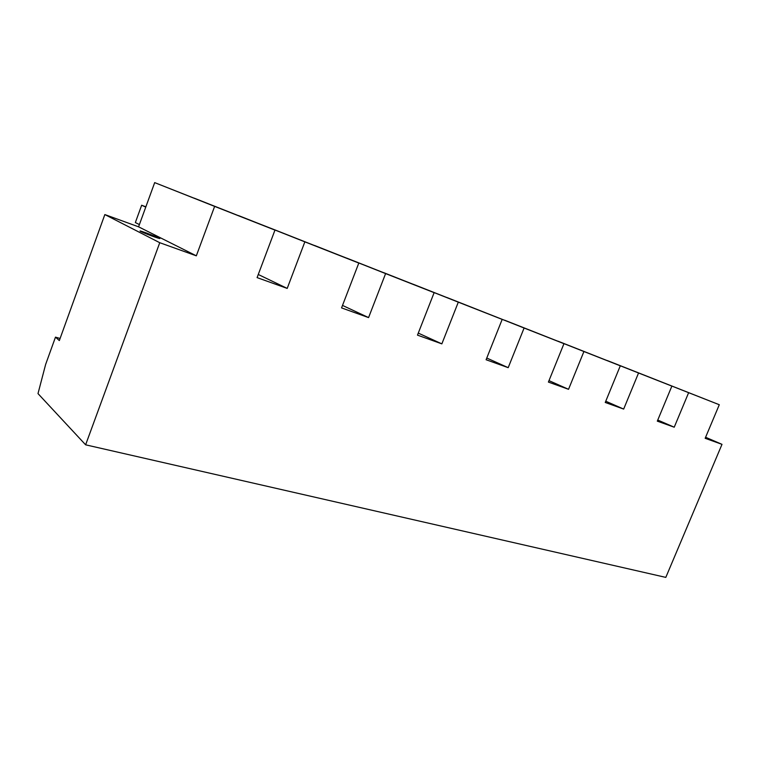 <?xml version="1.0" encoding="UTF-8"?>
<svg xmlns="http://www.w3.org/2000/svg" width="760" height="760" viewBox="0 0 760 760"><rect width="100%" height="100%" fill="white"/><g stroke="black" fill="none" stroke-linecap="round" stroke-linejoin="round"><path stroke-width="1.14" d="M104.842 214.567L159.752 242.706L85.623 444.818L38 393.604L45.628 364.448L55.48 337.145L59.337 340.565L104.842 214.567L138.577 226.822L154.689 182.618L214.633 206.387L196.327 255.826L159.752 242.706M196.327 255.826L138.577 226.822L154.689 182.618L138.577 226.822M146.357 232.959L155.914 236.645C166.478 241.015 153.852 237.044 143.754 232.807C138.007 230.289 138.88 230.346 146.357 232.959M280.307 232.075L274.322 229.71M274.341 229.662L358.805 263.055L304.855 241.851L287.204 288.41L257.089 277.609L274.968 230.1L214.633 206.387M314.592 245.547L347.054 258.295M347.063 258.248L434.131 292.657L385.605 273.591L368.572 317.594L341.553 307.904L358.805 263.055M383.724 272.716L413.335 284.344M413.354 284.306L502.179 319.399L458.299 302.157L441.854 343.872L417.477 335.131L434.131 292.657M446.87 297.53L563.958 343.681L524.096 328.016L508.193 367.669L486.096 359.736L502.179 319.399M504.773 320.292L620.293 365.816L583.917 351.519L568.537 389.31L548.406 382.08L563.958 343.681M558.068 341.24L671.878 386.099L638.552 372.989L623.665 409.079L605.245 402.467L620.293 365.816M688.636 392.683L607.297 360.553L719.292 404.728L688.636 392.683L674.225 427.205L657.305 421.144L671.878 386.099M154.66 182.609L194.151 198.208M194.18 198.141L274.968 230.1M238.583 215.688L280.335 232.037M85.623 444.818L665.808 577.391L722 444.344L705.166 438.301L719.292 404.728M255.465 222.414L208.373 203.861L255.465 222.414M287.204 288.41L258.267 274.483M238.611 215.612L304.855 241.851M340.166 255.712L295.174 237.984L340.166 255.712M145.844 206.815L141.655 205.238L135.346 222.556L139.375 224.561M145.739 207.09L141.655 205.238M55.48 337.145L60.097 338.466M368.572 317.594L342.513 305.416M314.611 245.49L385.605 273.591M373.236 268.66L416.299 285.627L373.236 268.66M441.854 343.872L418.276 333.099M383.733 272.669L458.299 302.157M443.792 296.39L485.089 312.664L443.792 296.39M508.193 367.669L486.77 358.036M446.88 297.492L524.096 328.016M507.889 321.584L547.552 337.212L507.889 321.584M568.537 389.31L548.995 380.637M504.792 320.255L583.917 351.519M566.371 344.574L604.514 359.603L566.371 344.574M623.665 409.079L605.758 401.223M558.087 341.212L638.552 372.989M619.942 365.626L656.688 380.104L619.942 365.626M705.603 437.276L722 444.344M674.225 427.205L657.761 420.052M704.634 398.952L669.199 384.987L704.634 398.952M155.914 236.645L155.657 237.339"/></g></svg>
